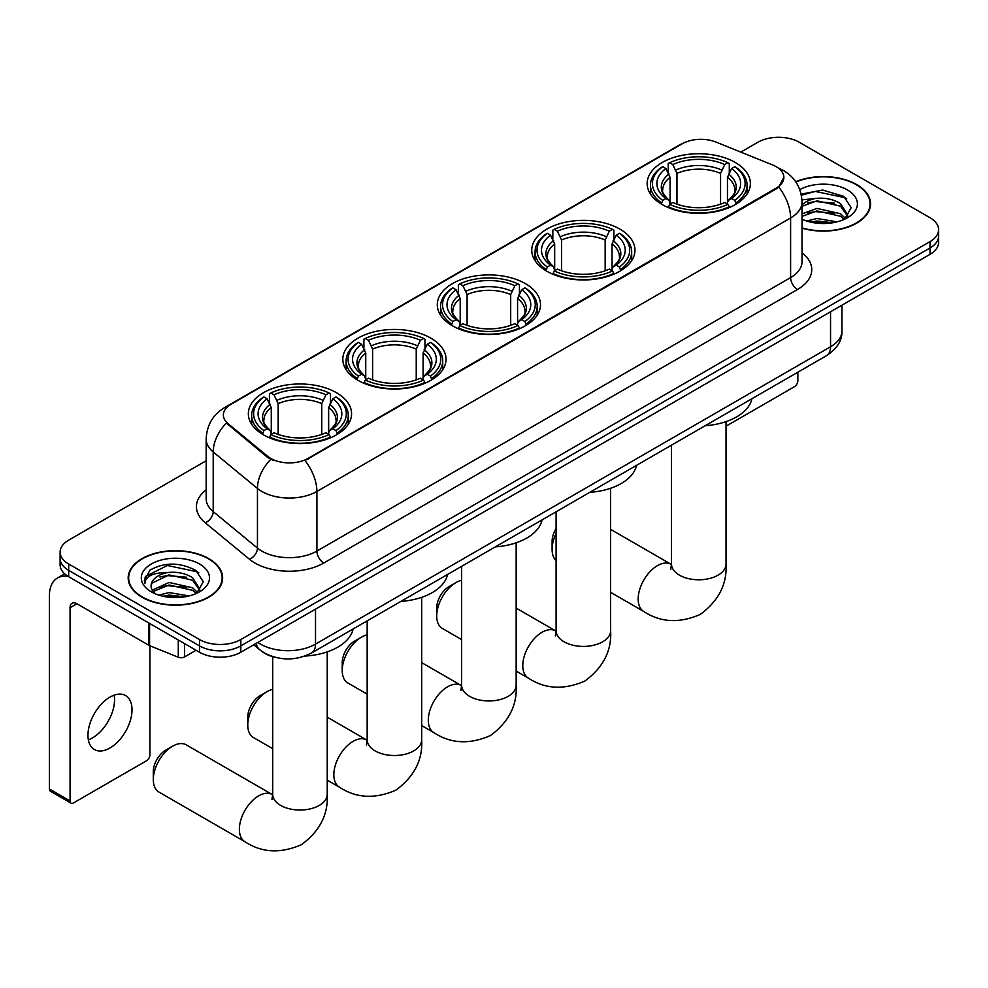 <?xml version="1.0" encoding="UTF-8"?>
<svg xmlns="http://www.w3.org/2000/svg" width="988" height="988" viewBox="0 0 988 988"><rect width="100%" height="100%" fill="white"/><g stroke="black" fill="none" stroke-linecap="round" stroke-linejoin="round"><path stroke-width="1.48" d="M336.451 392.705A51.611 29.801 0 0 0 280.209 386.246A51.611 29.801 0 0 0 248.346 413.774A51.611 29.801 0 0 0 263.463 434.844A51.611 29.801 0 0 0 319.704 441.303A51.611 29.801 0 0 0 351.567 413.774A51.611 29.801 0 0 0 336.451 392.705M619.859 229.093A51.611 29.801 0 0 0 563.617 222.633A51.611 29.801 0 0 0 531.754 250.162A51.611 29.801 0 0 0 546.87 271.231A51.611 29.801 0 0 0 603.112 277.69A51.611 29.801 0 0 0 634.975 250.162A51.611 29.801 0 0 0 619.859 229.093M525.394 283.63A51.611 29.801 0 0 0 469.152 277.171A51.611 29.801 0 0 0 437.289 304.699A51.611 29.801 0 0 0 452.405 325.768A51.611 29.801 0 0 0 508.647 332.227A51.611 29.801 0 0 0 540.51 304.699A51.611 29.801 0 0 0 525.394 283.63M430.916 338.168A51.611 29.801 0 0 0 374.674 331.709A51.611 29.801 0 0 0 342.824 359.237A51.611 29.801 0 0 0 357.94 380.306A51.611 29.801 0 0 0 414.182 386.765A51.611 29.801 0 0 0 446.033 359.237A51.611 29.801 0 0 0 430.916 338.168M735.257 162.464A51.611 29.801 0 0 0 679.015 156.005A51.611 29.801 0 0 0 647.152 183.533A51.611 29.801 0 0 0 662.269 204.602A51.611 29.801 0 0 0 718.511 211.062A51.611 29.801 0 0 0 750.374 183.533A51.611 29.801 0 0 0 735.257 162.464M776.16 166.676A26.293 15.178 0 0 0 772.641 164.971L715.942 142.062A26.293 15.178 0 0 0 682.276 143.754L231.069 404.265A26.293 15.178 0 0 0 223.362 414.997A26.293 15.178 0 0 0 228.117 423.704L267.822 456.431A26.293 15.178 0 0 0 307.947 458.457L776.16 188.14A26.293 15.178 0 0 0 783.855 177.408A26.293 15.178 0 0 0 776.16 166.676M273.701 656.921A29.208 16.87 180 0 1 261.906 651.401M802.021 228.179A47.226 27.269 0 0 0 870.552 203.849A47.226 27.269 0 0 0 856.72 184.571A47.226 27.269 0 0 0 795.698 181.73M208.801 558.64A47.226 27.269 0 0 0 157.327 552.724A47.226 27.269 0 0 0 128.181 577.918A47.226 27.269 0 0 0 142.013 597.197A47.226 27.269 0 0 0 193.475 603.112A47.226 27.269 0 0 0 222.633 577.918A47.226 27.269 0 0 0 208.801 558.64M128.662 580.376A47.226 27.269 0 0 0 128.502 581.105M783.855 177.408L778.705 187.078L776.16 188.93L304.983 460.569A34.086 19.674 60 0 1 316.901 491.456A38.952 22.489 180 0 1 261.82 491.456A38.952 22.489 180 0 1 257.448 488.455L213.21 451.973A38.952 22.489 180 0 1 206.171 439.08L206.171 498.705A38.952 22.489 0 0 0 213.21 511.611L257.448 548.081A38.952 22.489 0 0 0 261.82 551.082A38.952 22.489 0 0 0 316.901 551.082L790.61 277.591A38.952 22.489 0 0 0 802.021 261.684L802.021 202.058A38.952 22.489 180 0 1 790.61 217.953A34.086 19.674 -120 0 0 778.705 187.078M206.171 460.779L68.678 540.152A29.208 16.87 0 0 0 60.12 552.082L60.12 564.803A29.208 16.87 0 0 0 68.678 576.72L199.502 652.253L199.502 645.893A29.208 16.87 0 0 0 240.813 645.893L930.041 247.976A29.208 16.87 0 0 0 938.6 236.046A29.208 16.87 0 0 1 930.041 247.976L240.813 645.893A29.208 16.87 0 0 1 199.502 645.893L68.678 570.36L199.502 645.893L199.502 639.532A29.208 16.87 0 0 0 240.813 639.532L930.041 241.615A29.208 16.87 0 0 0 938.6 229.685A29.208 16.87 0 0 0 930.041 217.755L799.218 142.235A29.208 16.87 0 0 0 757.907 142.235L740.802 152.103M60.12 558.442A29.208 16.87 0 0 0 68.678 570.36A29.208 16.87 0 0 1 60.12 558.442M273.725 460.569L267.822 457.592L226.351 423.062A34.086 22.798 129.5 0 0 213.21 451.973L213.21 511.611A9.732 6.508 -50.5 0 1 205.232 522.788A48.684 28.109 180 0 1 206.171 489.801M60.12 552.082A29.208 16.87 0 0 0 68.678 564L199.502 639.532M222.312 581.105A47.226 27.269 0 0 0 222.139 580.376M870.23 207.023A47.226 27.269 0 0 0 870.058 206.307M199.502 652.253A29.208 16.87 0 0 0 240.813 652.253L930.041 254.336A29.208 16.87 0 0 0 938.6 242.406L938.6 229.685M802.021 227.87A46.745 26.985 0 0 0 870.058 203.849A46.745 26.985 0 0 0 856.374 184.768A46.745 26.985 0 0 0 795.883 182.002M806.702 221.028L817.014 218.509L837.034 221.855M810.74 222.139L817.014 221.028L832.835 222.745M802.021 213.865L817.014 208.406L840.529 213.729L845.543 218.509M802.021 216.397L817.014 210.926L840.529 216.249L844.234 219.385M801.96 199.885L815.668 198.452A24.342 14.054 0 0 0 802.021 204.985M815.668 198.452C825.005 197.477 833.292 199.206 840.529 203.627L847.667 214.841L847.494 216.693M802.021 206.294L817.014 200.836L840.529 206.159L847.581 216.1M802.021 218.706L803.059 219.669M802.021 219.213A34.086 19.674 0 0 0 847.42 217.755A34.086 19.674 0 0 0 847.42 189.931A34.086 19.674 0 0 0 799.786 189.61M844.641 219.2L851.199 207.678L843.715 196.34L822.646 190.042L801.132 194.142M801.367 195.216L815.285 191.425L845.271 197.736L846.728 198.749M807.752 202.911L815.285 201.515L834.564 203.145M807.752 213.013L815.285 211.617L834.564 213.247M811.383 222.275L815.285 221.707L832.464 222.806M726.032 426.186L794.401 386.716A4.866 2.816 120 0 0 797.847 380.751L797.847 372.229M142.358 596.999A46.745 26.985 0 0 0 193.29 602.853A46.745 26.985 0 0 0 222.139 577.918A46.745 26.985 0 0 0 208.456 558.838A46.745 26.985 0 0 0 157.512 552.984A46.745 26.985 0 0 0 128.662 577.918A46.745 26.985 0 0 0 142.358 596.999M158.784 595.097L169.109 592.578L189.116 595.937M162.822 596.209L169.109 595.097L184.917 596.814M152.214 590.157L169.109 582.475L192.611 587.798L197.625 592.578M153.066 591.54L169.109 585.007L192.611 590.318L196.316 593.455M196.723 593.269L203.281 581.747L195.809 570.409C179.791 562.135 164.514 562.049 149.978 570.125L144.359 580.401L144.903 583.71C145.211 576.3 152.831 572.583 167.75 572.534A24.342 14.054 0 0 0 151.065 585.872A24.342 14.054 0 0 0 152.238 590.194L155.153 593.739M167.75 572.534C177.087 571.546 185.374 573.275 192.611 577.696L199.749 588.91L199.576 590.775M151.065 586.143L151.893 583.155L169.109 574.905L192.611 580.228L199.662 590.182M199.502 564A34.086 19.674 0 0 0 151.3 564A34.086 19.674 0 0 0 151.3 591.837A34.086 19.674 0 0 0 199.502 591.837A34.086 19.674 0 0 0 199.502 564M144.372 580.635L145.421 576.473L167.367 565.494L197.353 571.817L198.81 572.818M159.846 576.98L167.367 575.584L186.646 577.214M159.846 587.082L167.367 585.686L186.646 587.317M163.465 596.344L167.367 595.789L184.546 596.876M556.096 533.471A27.269 15.746 120 0 0 552.107 549.34L552.107 541.387A17.525 10.115 -60 0 1 556.096 528.555M552.107 549.34A27.269 15.746 120 0 0 556.096 560.604M661.343 204.047L662.726 200.366A46.35 26.762 0 0 1 662.726 166.7L665.912 168.54A41.867 24.169 0 0 0 665.912 198.526L669.061 200.317L670.074 204.071M670.074 202.54L670.074 177.358L665.912 168.54M668.234 172.53L668.234 163.514L669.617 162.724A46.35 26.762 0 0 1 727.909 162.724L724.723 164.564A41.867 24.169 0 0 0 672.803 164.564L676.965 173.394L676.965 204.17M720.561 204.17L720.561 173.394L724.723 164.564M705.197 425.717A53.562 30.924 0 0 0 751.93 398.732M668.234 206.727A48.301 27.886 0 0 0 729.292 206.727L727.909 204.343A46.35 26.762 0 0 1 669.617 204.343L668.234 207.554M729.292 207.554L729.292 206.727M662.726 166.7L661.343 167.491A48.301 27.886 0 0 0 650.462 185.127A48.301 27.886 0 0 0 661.343 202.75M727.909 162.724L729.292 163.514L729.292 172.53M669.617 204.343L672.803 202.503A41.867 24.169 0 0 0 724.723 202.503L727.909 204.343M665.912 198.526L662.726 200.366M672.803 164.564L669.617 162.724M669.061 173.962A37.458 21.625 0 0 0 669.061 200.317L669.234 200.428C663.911 195.278 661.75 191.796 662.738 189.955A36.025 20.797 0 0 1 670.074 177.358M736.184 202.75A48.301 27.886 0 0 0 747.064 185.127A48.301 27.886 0 0 0 736.184 167.491L734.8 166.7A46.35 26.762 0 0 1 734.8 200.366L736.184 204.047M734.8 200.366L731.614 198.526A41.867 24.169 0 0 0 731.614 168.54L734.8 166.7M731.614 168.54L727.452 177.358L727.452 202.54L728.465 200.317L731.614 198.526M727.452 177.358A36.025 20.797 0 0 1 734.788 189.955C735.776 191.796 733.602 195.291 728.292 200.428L728.465 200.317A37.458 21.625 0 0 0 728.465 173.962M727.452 204.071L727.452 202.54M436.708 615.969L436.708 608.015A17.525 10.115 -60 0 1 449.095 586.551L455.987 582.574A27.269 15.746 120 0 0 436.708 615.969A27.269 15.746 120 0 0 442.352 628.442L461.631 639.582M545.944 270.675L547.327 266.982A46.35 26.762 0 0 1 547.327 233.329L550.514 235.169A41.867 24.169 0 0 0 550.514 265.142L553.663 266.933L554.676 270.7M554.676 269.156L554.676 243.987L550.514 235.169M552.823 239.158L552.823 230.142L554.219 229.352A46.35 26.762 0 0 1 612.511 229.352L609.324 231.192A41.867 24.169 0 0 0 557.405 231.192L561.567 240.01L561.567 270.798M605.162 270.798L605.162 240.01L609.324 231.192M589.799 492.345A53.562 30.924 0 0 0 636.531 465.36M552.823 273.355A48.301 27.886 0 0 0 613.894 273.355L612.511 270.959A46.35 26.762 0 0 1 554.219 270.959L552.823 274.182M613.894 274.182L613.894 273.355M547.327 233.329L545.944 234.119A48.301 27.886 0 0 0 535.064 251.742A48.301 27.886 0 0 0 545.944 269.378M612.511 229.352L613.894 230.142L613.894 239.158M554.219 270.959L557.405 269.119A41.867 24.169 0 0 0 609.324 269.119L612.511 270.959M550.514 265.142L547.327 266.982M557.405 231.192L554.219 229.352M553.663 240.59A37.458 21.625 0 0 0 553.663 266.933L553.836 267.056C548.513 261.906 546.352 258.411 547.34 256.571A36.025 20.797 0 0 1 554.676 243.987M620.785 269.378A48.301 27.886 0 0 0 631.665 251.742A48.301 27.886 0 0 0 620.785 234.119L619.402 233.329A46.35 26.762 0 0 1 619.402 266.982L620.785 270.675M619.402 266.982L616.216 265.142A41.867 24.169 0 0 0 616.216 235.169L619.402 233.329M616.216 235.169L612.054 243.987L612.054 269.156L613.066 266.933L616.216 265.142M612.054 243.987A36.025 20.797 0 0 1 619.39 256.571C620.378 258.424 618.204 261.919 612.893 267.056L613.066 266.933A37.458 21.625 0 0 0 613.066 240.59M612.054 270.7L612.054 269.156M461.631 580.289A27.269 15.746 120 0 0 455.987 582.574L449.095 586.551M342.231 670.506L342.231 662.553A17.525 10.115 -60 0 1 354.63 641.089L361.522 637.112A27.269 15.746 120 0 0 361.509 637.112A27.269 15.746 120 0 0 342.231 670.506A27.269 15.746 120 0 0 347.887 682.992L367.166 694.119M451.479 325.213L452.862 321.532A46.35 26.762 0 0 1 452.862 287.866L456.048 289.706A41.867 24.169 0 0 0 456.048 319.692L459.198 321.483L460.21 325.237M460.21 323.706L460.21 298.524L456.048 289.706M458.358 293.695L458.358 284.68L459.741 283.889A46.35 26.762 0 0 1 518.045 283.889L514.859 285.73A41.867 24.169 0 0 0 462.927 285.73L467.102 294.56L467.102 325.336M510.697 325.336L510.697 294.56L514.859 285.73M495.334 546.883A53.562 30.924 0 0 0 542.066 519.898M458.358 327.893A48.301 27.886 0 0 0 519.429 327.893L518.045 325.509A46.35 26.762 0 0 1 459.741 325.509L458.358 328.72M519.429 328.72L519.429 327.893M452.862 287.866L451.479 288.657A48.301 27.886 0 0 0 440.599 306.292A48.301 27.886 0 0 0 451.479 323.916M518.045 283.889L519.429 284.68L519.429 293.695M459.741 325.509L462.927 323.669A41.867 24.169 0 0 0 514.859 323.669L518.045 325.509M456.048 319.692L452.862 321.532M462.927 285.73L459.741 283.889M459.198 295.128A37.458 21.625 0 0 0 459.198 321.483L459.371 321.594C454.048 316.444 451.887 312.961 452.862 311.121A36.025 20.797 0 0 1 460.21 298.524M526.32 323.916A48.301 27.886 0 0 0 537.188 306.292A48.301 27.886 0 0 0 526.32 288.657L524.937 287.866A46.35 26.762 0 0 1 524.937 321.532L526.32 325.213M524.937 321.532L521.75 319.692A41.867 24.169 0 0 0 521.75 289.706L524.937 287.866M521.75 289.706L517.576 298.524L517.576 323.706L518.601 321.483L521.75 319.692M517.576 298.524A36.025 20.797 0 0 1 524.924 311.121C525.9 312.961 523.739 316.456 518.416 321.594L518.601 321.483A37.458 21.625 0 0 0 518.601 295.128M517.576 325.237L517.576 323.706M367.166 634.827A27.269 15.746 120 0 0 361.522 637.112M247.766 725.044L247.766 717.103A17.525 10.115 -60 0 1 260.165 695.626L267.044 691.649A27.269 15.746 120 0 0 247.766 725.044A27.269 15.746 120 0 0 253.41 737.53L272.7 748.657M357.001 379.763L358.397 376.07A46.35 26.762 0 0 1 358.397 342.404L361.583 344.244A41.867 24.169 0 0 0 361.583 374.23L364.72 376.02L365.745 379.775M365.745 378.243L365.745 353.074L361.583 344.244M363.893 348.233L363.893 339.23L365.276 338.439A46.35 26.762 0 0 1 423.58 338.439L420.394 340.267A41.867 24.169 0 0 0 368.462 340.267L372.624 349.097L372.624 379.874M416.232 379.874L416.232 349.097L420.394 340.267M400.869 601.42A53.562 30.924 0 0 0 447.601 574.436M363.893 382.43A48.301 27.886 0 0 0 424.964 382.43L423.58 380.047A46.35 26.762 0 0 1 365.276 380.047L363.893 383.258M424.964 383.258L424.964 382.43M358.397 342.404L357.001 343.194A48.301 27.886 0 0 0 346.133 360.83A48.301 27.886 0 0 0 357.001 378.453M423.58 338.439L424.964 339.23L424.964 348.233M365.276 380.047L368.462 378.206A41.867 24.169 0 0 0 420.394 378.206L423.58 380.047M361.583 374.23L358.397 376.07M368.462 340.267L365.276 338.439M364.72 349.666A37.458 21.625 0 0 0 364.72 376.02L364.905 376.132C359.583 370.994 357.409 367.499 358.397 365.659A36.025 20.797 0 0 1 365.745 353.074M431.842 378.453A48.301 27.886 0 0 0 442.723 360.83A48.301 27.886 0 0 0 431.842 343.194L430.459 342.404A46.35 26.762 0 0 1 430.459 376.07L431.842 379.763M430.459 376.07L427.273 374.23A41.867 24.169 0 0 0 427.273 344.244L430.459 342.404M427.273 344.244L423.111 353.074L423.111 378.243L424.136 376.02L427.273 374.23M423.111 353.074A36.025 20.797 0 0 1 430.459 365.659C431.435 367.511 429.274 370.994 423.951 376.132L424.136 376.02A37.458 21.625 0 0 0 424.136 349.666M423.111 379.775L423.111 378.243M272.7 689.377A27.269 15.746 120 0 0 267.044 691.649L260.165 695.626M153.301 779.594L153.301 771.64A17.525 10.115 -60 0 1 165.7 750.176L172.579 746.199A27.269 15.746 120 0 0 153.301 779.594A27.269 15.746 120 0 0 158.945 792.067L245.012 841.764A27.269 15.746 -60 0 1 240.837 819.917A27.269 15.746 -60 0 1 258.646 795.883A27.269 15.746 -60 0 1 272.28 794.537L272.688 794.772M262.536 434.3L263.92 430.607A46.35 26.762 0 0 1 263.92 396.954L267.106 398.794A41.867 24.169 0 0 0 267.106 428.767L270.255 430.558L271.28 434.312M271.28 432.781L271.28 407.612L267.106 398.794M269.428 402.783L269.428 393.767L270.811 392.977A46.35 26.762 0 0 1 329.115 392.977L325.929 394.817A41.867 24.169 0 0 0 273.997 394.817L278.159 403.635L278.159 434.424M321.755 434.424L321.755 403.635L325.929 394.817M304.934 656.057A53.562 30.924 0 0 0 353.124 628.986M269.428 436.968A48.301 27.886 0 0 0 330.498 436.968L329.115 434.584A46.35 26.762 0 0 1 270.811 434.584L269.428 437.795M330.498 437.795L330.498 436.968M263.92 396.954L262.536 397.744A48.301 27.886 0 0 0 251.668 415.368A48.301 27.886 0 0 0 262.536 433.003M329.115 392.977L330.498 393.767L330.498 402.783M270.811 434.584L273.997 432.744A41.867 24.169 0 0 0 325.929 432.744L329.115 434.584M267.106 428.767L263.92 430.607M273.997 394.817L270.811 392.977M270.255 404.216A37.458 21.625 0 0 0 270.255 430.558L270.44 430.669C265.117 425.532 262.944 422.037 263.932 420.196A36.025 20.797 0 0 1 271.28 407.612M337.377 433.003A48.301 27.886 0 0 0 348.258 415.368A48.301 27.886 0 0 0 337.377 397.744L335.994 396.954A46.35 26.762 0 0 1 335.994 430.607L337.377 434.3M335.994 430.607L332.808 428.767A41.867 24.169 0 0 0 332.808 398.794L335.994 396.954M332.808 398.794L328.646 407.612L328.646 432.781L329.659 430.558L332.808 428.767M328.646 407.612A36.025 20.797 0 0 1 335.994 420.196C336.97 422.049 334.796 425.544 329.486 430.669L329.659 430.558A37.458 21.625 0 0 0 329.659 404.216M328.646 434.312L328.646 432.781M272.28 794.537L186.213 744.841A27.269 15.746 120 0 0 172.579 746.199L165.7 750.176M114.151 695.157A31.159 17.994 -60 0 1 92.514 737.888A31.159 17.994 -60 0 1 88.352 739.839M109.989 747.978A31.159 17.994 120 0 0 130.342 720.524A31.159 17.994 120 0 0 125.575 695.552A31.159 17.994 120 0 0 109.989 697.096A31.159 17.994 120 0 0 89.636 724.562A31.159 17.994 120 0 0 94.416 749.522A31.159 17.994 120 0 0 109.989 747.978M184.521 643.608L184.521 656.934L196.056 650.265M68.345 576.535A38.952 22.489 -120 0 0 57.465 577.98A38.952 22.489 -120 0 0 49.4 595.813L49.4 789.004L70.062 800.935L70.062 607.731A9.732 5.619 60 0 1 72.075 603.273A9.732 5.619 60 0 1 76.941 603.754L148.941 645.325L148.941 623.058M70.062 800.935A4.866 2.816 120 0 0 71.062 803.158L50.413 791.24A4.866 2.816 -60 0 1 49.4 789.004M71.062 803.158A4.866 2.816 120 0 0 73.495 802.923L146.483 760.785A4.866 2.816 120 0 0 149.929 754.82L149.929 645.782M184.521 656.934A4.866 2.816 180 0 1 178.285 657.242L149.583 645.646A4.866 2.816 180 0 1 148.941 645.325M228.117 423.704L228.117 424.852M267.822 456.431L267.822 457.592M307.947 458.457L307.947 459.247M776.16 188.14L776.16 188.93M323.78 563.012A9.732 5.619 60 0 1 316.901 551.082L316.901 491.456L790.61 217.953L790.61 277.591A9.732 5.619 60 0 0 797.501 289.509L323.78 563.012A48.684 28.109 180 0 1 254.929 563.012A48.684 28.109 180 0 1 249.47 559.257L205.232 522.788M802.021 202.058C801.367 188.053 795.204 177.556 783.558 170.554L778.643 168.158A34.086 15.956 112 0 0 778.174 167.985M228.166 406.253A34.086 19.674 -120 0 0 224.634 407.575C212.988 414.577 206.825 425.075 206.171 439.08M224.634 407.575L679.411 145.014A34.086 19.674 60 0 1 681.992 143.915M270.724 459.395A34.086 22.798 129.5 0 0 257.448 488.455L257.448 548.081A9.732 6.508 -50.5 0 1 249.47 559.257M802.021 252.767A48.684 28.109 180 0 1 797.501 289.509M240.813 639.532L240.813 652.253M930.041 241.615L930.041 254.336M68.678 564L68.678 576.72M257.819 642.435A38.952 22.489 0 0 0 260.437 644.102A38.952 22.489 0 0 0 315.518 644.102L830.55 346.763A38.952 22.489 0 0 0 841.961 330.856C842.245 340.527 837.095 348.789 826.511 355.668L311.492 653.019A19.476 11.239 60 0 0 315.518 644.102L315.518 609.127M830.55 311.776L830.55 346.763A19.476 11.239 60 0 1 826.511 355.668M256.238 643.349A19.476 13.029 129.5 0 0 259.634 649.684L253.718 644.806M726.032 421.629L726.032 564.049A27.269 15.746 180 0 1 718.041 575.177A27.269 15.746 180 0 1 679.485 575.177A27.269 15.746 180 0 1 671.494 564.049L670.766 569.273M726.032 564.049C727.205 584.069 718.622 600.852 700.294 614.413C679.398 623.502 660.577 622.539 643.818 611.51A27.269 15.746 -60 0 1 639.644 589.663A27.269 15.746 -60 0 1 657.452 565.642A27.269 15.746 -60 0 1 671.087 564.284L671.494 564.519M720.561 173.394A36.025 20.797 0 0 0 676.965 173.394M721.586 169.985A37.458 21.625 0 0 0 675.94 169.985M610.633 488.257L610.633 630.677A27.269 15.746 180 0 1 602.643 641.805A27.269 15.746 180 0 1 564.086 641.805A27.269 15.746 180 0 1 556.096 630.677L555.367 635.902M610.633 630.677C611.807 650.697 603.223 667.48 584.896 681.028C564 690.13 545.178 689.167 528.419 678.139A27.269 15.746 -60 0 1 524.245 656.291A27.269 15.746 -60 0 1 542.054 632.271A27.269 15.746 -60 0 1 555.688 630.912L556.096 631.147M605.162 240.01A36.025 20.797 0 0 0 561.567 240.01M606.175 236.614A37.458 21.625 0 0 0 560.542 236.614M516.156 542.795L516.156 685.215A27.269 15.746 180 0 1 508.178 696.342A27.269 15.746 180 0 1 469.621 696.342A27.269 15.746 180 0 1 461.631 685.215L460.902 690.439M516.156 685.215C517.341 705.234 508.758 722.018 490.431 735.578C469.535 744.668 450.713 743.705 433.954 732.676A27.269 15.746 -60 0 1 429.768 710.829A27.269 15.746 -60 0 1 447.589 686.808A27.269 15.746 -60 0 1 461.211 685.45L461.631 685.684M510.697 294.56A36.025 20.797 0 0 0 467.102 294.56M511.71 291.151A37.458 21.625 0 0 0 466.077 291.151M421.691 597.345L421.691 739.753A27.269 15.746 180 0 1 413.713 750.892A27.269 15.746 180 0 1 375.144 750.892A27.269 15.746 180 0 1 367.166 739.753L366.425 744.977M421.691 739.753C422.864 759.772 414.293 776.556 395.966 790.116C375.07 799.218 356.236 798.255 339.489 787.214A27.269 15.746 -60 0 1 335.303 765.367A27.269 15.746 -60 0 1 353.111 741.346A27.269 15.746 -60 0 1 366.746 740L367.153 740.234M416.232 349.097A36.025 20.797 0 0 0 372.624 349.097M417.245 345.701A37.458 21.625 0 0 0 371.611 345.701M327.226 651.882L327.226 794.29A27.269 15.746 180 0 1 319.235 805.43A27.269 15.746 180 0 1 280.678 805.43A27.269 15.746 180 0 1 272.7 794.29L271.959 799.527M321.755 403.635A36.025 20.797 0 0 0 278.159 403.635M322.78 400.239A37.458 21.625 0 0 0 277.146 400.239M70.062 607.731L76.941 603.754M149.583 623.44L149.583 645.646M178.285 657.242L178.285 640.014M679.411 145.014L685.66 142.111M311.492 653.019C295.82 660.898 280.147 660.898 264.475 653.019L259.634 649.684M841.961 330.856L841.961 305.193M870.058 207.752L870.058 203.849M222.139 581.821L222.139 577.918M128.662 581.821L128.662 577.918M643.818 611.51L610.633 592.355M650.462 194.031L650.462 185.127M747.064 194.031L747.064 185.127M671.087 564.284L610.633 529.383M671.494 445.168L671.494 564.049M528.419 678.139L516.156 671.062M535.064 260.659L535.064 251.742M631.665 260.659L631.665 251.742M555.688 630.912L516.156 608.102M556.096 511.796L556.096 630.677M354.63 641.089L361.509 637.112M433.954 732.676L421.691 725.6M440.599 315.197L440.599 306.292M537.188 315.197L537.188 306.292M461.211 685.45L421.691 662.639M461.631 566.334L461.631 685.215M339.489 787.214L327.226 780.137M346.133 369.734L346.133 360.83M442.723 369.734L442.723 360.83M366.746 740L327.226 717.177M367.166 620.884L367.166 739.753M327.226 794.29C328.399 814.31 319.828 831.106 301.488 844.654C280.604 853.755 261.771 852.792 245.012 841.764M251.668 424.284L251.668 415.368M348.258 424.284L348.258 415.368M272.7 656.65L272.7 794.29M57.465 577.98L64.652 573.83"/></g></svg>
